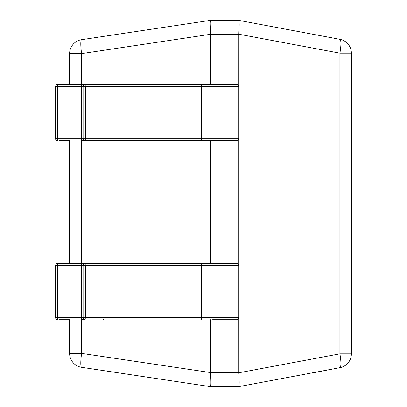 <?xml version="1.0" encoding="UTF-8"?>
<svg xmlns="http://www.w3.org/2000/svg" width="407" height="407" viewBox="0 0 407 407"><rect width="100%" height="100%" fill="white"/><g stroke="black" fill="none" stroke-linecap="round" stroke-linejoin="round"><path stroke-width="0.61" d="M55.611 317.618A2.111 2.111 0 0 0 57.723 319.729L57.652 317.618L55.611 317.618L55.611 265.491L57.652 265.491L57.723 263.375L236.569 263.375A2.111 2.111 0 0 1 238.68 265.491L238.68 317.618A2.111 2.111 0 0 1 236.569 319.729L212.617 319.729M95.05 263.375L59.397 263.375M212.617 263.375L192.689 263.375M238.68 34.437L210.5 34.285L81.619 53.617A14.087 2.066 81.5 0 1 81.619 39.683L210.5 20.35L238.68 20.35C239.362 21.317 239.362 25.936 238.69 34.198L238.68 86.564L103.968 86.564L103.968 138.695L238.68 138.695A2.111 2.111 0 0 1 236.569 140.807L81.659 140.807L81.588 86.564L57.652 86.564L57.723 84.453L236.569 84.453A2.111 2.111 0 0 1 238.68 86.564L238.68 265.491L57.652 265.491L57.652 317.618L83.771 317.618A2.111 2.111 -90 0 1 81.659 319.729L81.659 263.375A2.111 2.111 -90 0 1 83.771 265.491L83.771 317.618L238.68 317.618L238.69 372.802C239.362 381.064 239.362 385.683 238.69 386.65L210.5 386.65L81.619 367.318A14.087 14.087 0 0 1 69.617 353.383L69.617 319.729L59.397 319.729M55.611 138.695A2.111 2.111 0 0 0 57.723 140.807L57.652 138.695L55.611 138.695L55.611 86.564L57.652 86.564L57.652 138.695L103.968 138.695A2.111 0.722 -90 0 1 103.241 140.807M103.241 84.453A2.111 0.722 -90 0 1 103.968 86.564L83.771 86.564L83.771 138.695A2.111 2.111 -90 0 1 81.659 140.807L95.05 140.807M95.05 84.453L59.397 84.453M212.617 84.453L192.689 84.453M192.689 140.807L212.617 140.807M81.588 86.564L81.659 84.453A2.111 2.111 -90 0 1 83.771 86.564L81.588 86.564M69.617 263.375L69.617 140.807L59.397 140.807M328.754 369.76L315.486 372.39M315.781 372.191L253.79 383.816M210.505 34.437L210.505 84.453M210.505 140.807L210.505 263.375M210.505 319.729L210.505 372.563L238.68 372.563M210.5 20.35L210.5 20.35C209.951 21.291 209.951 25.936 210.5 34.285L210.083 23.687M81.619 319.729L81.619 353.383L210.505 372.563M210.5 386.65L210.505 386.65C209.951 385.709 209.951 381.064 210.5 372.715M238.68 386.65L339.896 367.674A14.087 2.554 79.4 0 0 339.896 353.825L339.896 53.175L238.69 34.198L239.097 21.688M238.69 20.35L339.896 39.326A14.087 2.554 100.6 0 1 339.896 53.175L351.389 53.175A14.087 14.087 0 0 0 339.896 39.326A14.087 14.087 0 0 1 351.389 53.175L351.389 353.825A14.087 14.087 0 0 1 339.896 367.674M81.619 84.453L81.619 53.617L69.617 53.617A14.087 14.087 0 0 1 81.619 39.683A14.087 14.087 0 0 0 69.617 53.617L69.617 84.453M81.619 353.383A14.087 2.066 98.5 0 0 81.619 367.318A14.087 14.087 0 0 1 69.617 353.383L81.619 353.383M83.333 263.375A2.111 2.111 -90 0 1 85.445 265.491L85.445 317.618A2.111 2.111 -90 0 1 83.333 319.729M103.241 263.375A2.111 0.722 -90 0 1 103.968 265.491L103.968 317.618A2.111 0.722 -90 0 1 103.241 319.729M200.88 263.375A2.111 0.722 -90 0 1 201.602 265.491L201.602 317.618A2.111 0.722 -90 0 1 200.88 319.729M57.723 263.375A2.111 2.111 -90 0 0 55.611 265.491A2.111 2.111 0 0 1 57.723 263.375A2.111 2.111 90 0 0 57.55 263.385M83.333 84.453A2.111 2.111 -90 0 1 85.445 86.564L85.445 138.695A2.111 2.111 -90 0 1 83.333 140.807M200.88 84.453A2.111 0.722 -90 0 1 201.602 86.564L201.602 138.695A2.111 0.722 -90 0 1 200.88 140.807M57.723 84.453A2.111 2.111 -90 0 0 55.611 86.564A2.111 2.111 0 0 1 57.723 84.453A2.111 2.111 90 0 0 57.55 84.458M81.619 140.807L81.619 263.375M238.69 372.802L339.896 353.825L351.389 353.825"/></g></svg>
